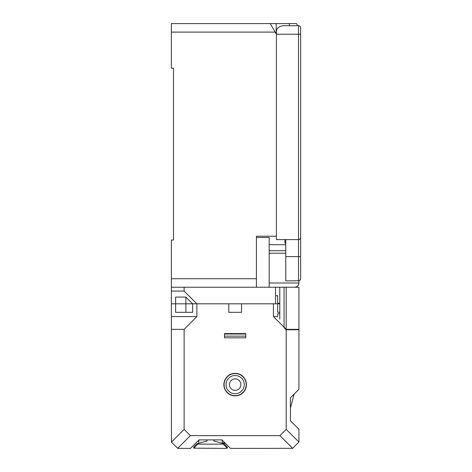 <?xml version="1.0" encoding="UTF-8"?>
<svg xmlns="http://www.w3.org/2000/svg" width="472" height="472" viewBox="0 0 472 472"><rect width="100%" height="100%" fill="white"/><g stroke="black" fill="none" stroke-linecap="round" stroke-linejoin="round"><path stroke-width="0.71" d="M275.548 295.743L277.672 295.743L277.672 303.183L279.796 303.183L279.796 287.241L171.365 287.241L171.365 240.042L173.489 240.042L171.365 240.042M173.489 240.042L173.489 68.251L173.489 240.042M276.397 34.238L270.255 23.6L171.365 23.6L171.365 68.251L173.489 68.251M276.397 236.212L256.408 236.212L256.408 287.241L269.17 287.241L269.17 237.487L256.408 237.487M269.17 282.988L298.935 282.988C298.876 285.377 297.46 286.793 294.681 287.241L295.024 287.224M269.17 253.222L285.749 253.222M299.03 239.552L298.51 239.617L298.51 25.724A2.124 2.124 0 0 1 300.635 27.854A2.124 2.124 0 0 0 298.51 25.724L282.775 25.724C278.421 26.621 276.291 28.745 276.397 32.102L276.397 34.232L300.635 34.232L300.635 278.734C300.446 280.097 299.738 280.805 298.51 280.864L298.935 280.864L298.935 282.988M270.255 23.6L296.516 23.6A16.16 16.16 0 0 1 297.62 25.724L298.51 25.724M289.365 23.6L289.365 25.724M276.185 32.102A6.59 6.59 0 0 0 276.397 33.766A6.59 6.59 0 0 1 276.185 32.102L276.185 23.6M285.749 239.617L285.749 280.864L299.136 280.769M300.635 34.232L300.635 27.854L300.635 34.232M300.635 251.523L300.635 255.134M300.635 260.874L300.635 272.356M300.322 238.596A2.124 2.124 0 0 0 300.546 238.089A2.124 2.124 0 0 1 300.322 238.596A2.124 2.124 0 0 0 300.546 238.089L300.534 238.124M300.635 237.487C300.446 238.85 299.738 239.558 298.51 239.617A2.124 2.124 0 0 0 299.207 239.499A2.124 2.124 0 0 1 298.51 239.617L276.397 239.617L276.397 34.232M299.95 280.297L300.635 278.734M284.899 239.617L284.899 243.015L285.749 243.015M184.121 287.241L184.121 291.065L171.365 291.065L171.365 303.821L185.885 303.821L185.885 297.083L192.629 303.821L185.885 303.821L196.877 303.821L192.629 303.821L192.629 312.328L175.619 312.328L175.619 297.083L185.885 297.083M275.548 287.241L275.548 303.821L196.877 303.821L196.877 316.582L184.121 329.338L184.121 429.396L171.43 442.087L171.365 303.821L185.885 303.821L185.885 312.328M279.796 312.328L277.672 312.328L277.672 303.821L275.548 303.821L279.796 303.821M184.121 291.065L196.877 303.821L228.772 303.821L228.772 312.328L241.528 312.328L241.528 303.821L273.418 303.821L273.418 316.582L286.18 329.338L286.18 429.396L279.925 435.644L292.622 448.335L230.472 448.4L221.97 439.898L199.007 439.898L190.499 448.4L177.678 448.335L190.369 435.644L279.925 435.644M171.365 291.065L171.365 287.241M245.782 336.141L224.519 336.141M245.782 334.017L224.519 334.017M279.796 319.131L279.796 313.815L277.672 313.815L277.672 316.582L273.418 316.582M284.05 327.639L286.18 329.763L298.935 329.763L298.935 287.241L284.05 287.241L284.05 327.639M286.18 329.763L286.18 287.241M279.796 313.815L279.796 303.183M284.05 287.241L279.796 287.241M245.782 337.84L224.519 337.84L224.519 333.592L245.782 333.592L245.782 337.84M190.369 435.644L184.121 429.396M235.15 373.346A11.269 11.269 0 0 0 223.881 384.615A11.269 11.269 0 0 0 235.15 395.884A11.269 11.269 0 0 0 246.419 384.615A11.269 11.269 0 0 0 235.15 373.346M286.18 429.396L298.935 442.022L298.935 429.266L290.428 420.758L290.428 397.796L298.935 389.294L298.935 329.338L286.18 329.338M294.162 394.061L290.428 408.003L290.428 420.758M298.87 442.087L292.622 448.335M177.678 448.335L171.43 442.087M196.877 316.582L171.365 316.582M184.121 329.338L171.365 329.338M225.522 443.45L222.277 442.612M235.15 390.356A5.741 5.741 0 0 0 240.891 384.615A5.741 5.741 0 0 0 235.15 378.874A5.741 5.741 0 0 0 229.41 384.615A5.741 5.741 0 0 0 235.15 390.356M235.15 375.517A9.104 9.104 0 0 0 226.047 384.615A9.104 9.104 0 0 0 235.15 393.719A9.104 9.104 0 0 0 244.248 384.615A9.104 9.104 0 0 0 235.15 375.517M235.15 395.672A11.057 11.057 0 0 0 246.207 384.615A11.057 11.057 0 0 0 235.15 373.558A11.057 11.057 0 0 0 224.094 384.615A11.057 11.057 0 0 0 235.15 395.672M213.887 439.898L213.887 441.007L224.023 443.721L227.244 446.949L227.498 447.55L226.643 448.4L193.727 448.152L193.727 446.949L196.954 443.721L207.084 441.007L207.084 439.898M227.244 448.152L223.244 444.146L197.733 444.146L193.727 448.152M222.141 440.069L222.306 443.261M198.665 443.261L198.83 440.069M223.244 444.146L223.746 443.651M197.733 444.146L197.231 443.651M275.164 32.102L171.365 32.102M171.365 278.734L256.408 278.734M269.17 250.726L285.749 250.726M269.17 244.714L285.749 244.714M299.207 239.499A2.124 2.124 0 0 1 298.51 239.617L298.51 280.864M300.635 256.62L285.749 256.62"/></g></svg>

